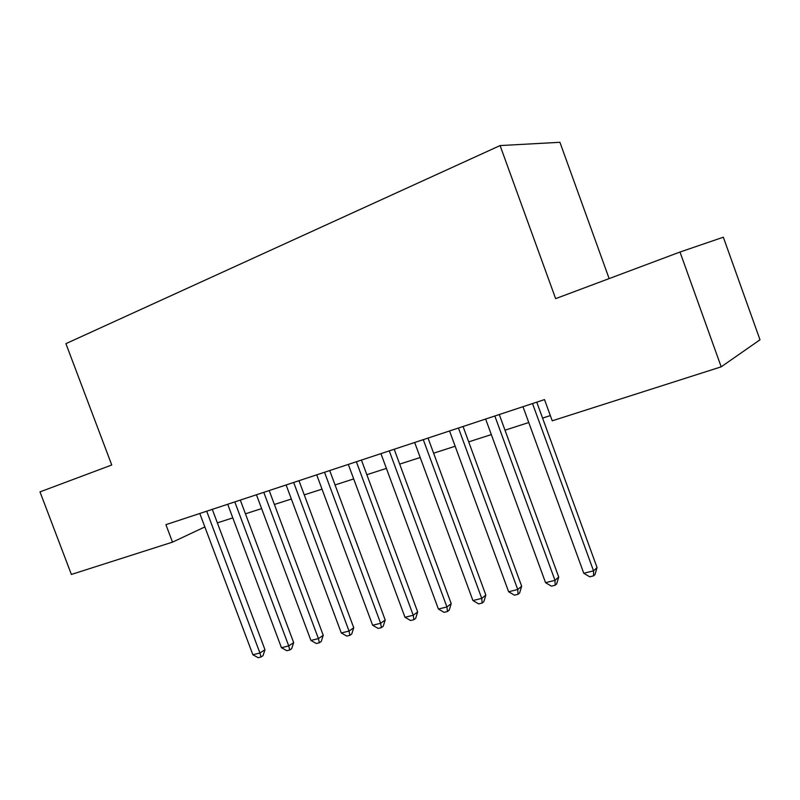 <?xml version="1.0" encoding="UTF-8"?>
<svg xmlns="http://www.w3.org/2000/svg" width="800" height="800" viewBox="0 0 800 800"><rect width="100%" height="100%" fill="white"/><g stroke="black" fill="none" stroke-linecap="round" stroke-linejoin="round"><path stroke-width="1.2" d="M609.14 278.59L559.92 142.3L500.09 145.57L65.91 343.65L111.75 465L40 491.89L71.38 574.45L172.5 542.14L204.85 526.94M723.34 237.21L760 339.79L721.19 366.83L680 252.03L723.34 237.21M721.19 366.83L552.24 420.81L544.51 399.59L165.92 524.67L172.5 542.14M500.09 145.57L555.64 298.64L680 252.03M217.37 522.86L232.8 517.89M245.45 513.81L261.62 508.6M274.4 504.48L291.35 499.02M304.25 494.87L322.03 489.14M335.05 484.94L353.7 478.94M366.85 474.7L386.4 468.4M399.68 464.12L420.21 457.51M433.62 453.19L455.16 446.25M468.7 441.88L491.32 434.59M505 430.19L528.76 422.53M542.57 418.09L550.34 415.58M532.52 403.55L593.54 570.85L583.77 573.25L522.98 406.7M536.76 402.15L597.06 567.57L593.54 570.85L593.59 575.85L589.69 576.8L583.77 573.25M597.06 567.57L595 574.52L593.59 575.85M494.84 416L554.99 580.34L545.55 582.66L485.63 419.04M499.27 414.53L558.72 577.05L554.99 580.34L555.17 585.23L551.4 586.15L545.55 582.66M558.72 577.05L556.67 583.9L555.17 585.23M458.45 428.02L517.74 589.51L508.63 591.76L449.54 430.96M463.06 426.5L521.67 586.21L517.74 589.51L518.06 594.28L514.42 595.17L508.63 591.76M521.67 586.21L519.63 592.95L518.06 594.28M423.28 439.64L481.74 598.38L472.93 600.55L414.67 442.48M428.05 438.06L485.85 595.07L481.74 598.38L482.18 603.04L478.66 603.9L472.93 600.55M485.85 595.07L483.82 601.7L482.18 603.04M389.27 450.88L446.93 606.95L438.41 609.05L380.94 453.63M394.19 449.25L451.21 603.64L446.93 606.95L447.48 611.51L444.07 612.34L438.41 609.05M451.21 603.64L449.19 610.17L447.48 611.51M356.37 461.75L413.24 615.25L404.99 617.28L348.31 464.41M361.43 460.07L417.67 611.94L413.24 615.25L413.89 619.7L410.59 620.51L404.99 617.28M417.67 611.94L415.66 618.37L413.89 619.7M324.52 472.27L380.63 623.28L372.64 625.25L316.71 474.85M329.71 470.55L385.2 619.97L380.63 623.28L381.37 627.64L378.18 628.42L372.64 625.25M385.2 619.97L383.2 626.3L381.37 627.64M293.67 482.46L349.04 631.06L341.29 632.97L286.11 484.96M298.98 480.71L353.74 627.75L349.04 631.06L349.87 635.33L346.78 636.08L341.29 632.97M353.74 627.75L351.75 633.99L349.87 635.33M263.78 492.34L318.42 638.6L310.91 640.45L256.45 494.76M269.19 490.55L323.24 635.3L318.42 638.6L319.34 642.78L316.34 643.51L310.91 640.45M323.24 635.3L321.27 641.44L319.34 642.78M234.8 501.91L288.73 645.91L281.45 647.71L227.69 504.26M240.31 500.09L293.67 642.61L288.73 645.91L289.73 650L286.82 650.71L281.45 647.71M293.67 642.61L291.7 648.67L289.73 650M206.69 511.2L259.93 653.01L252.87 654.75L199.79 513.48M212.29 509.35L264.97 649.71L259.93 653.01L261.01 657.01L258.18 657.7L252.87 654.75M264.97 649.71L263.02 655.68L261.01 657.01"/></g></svg>
